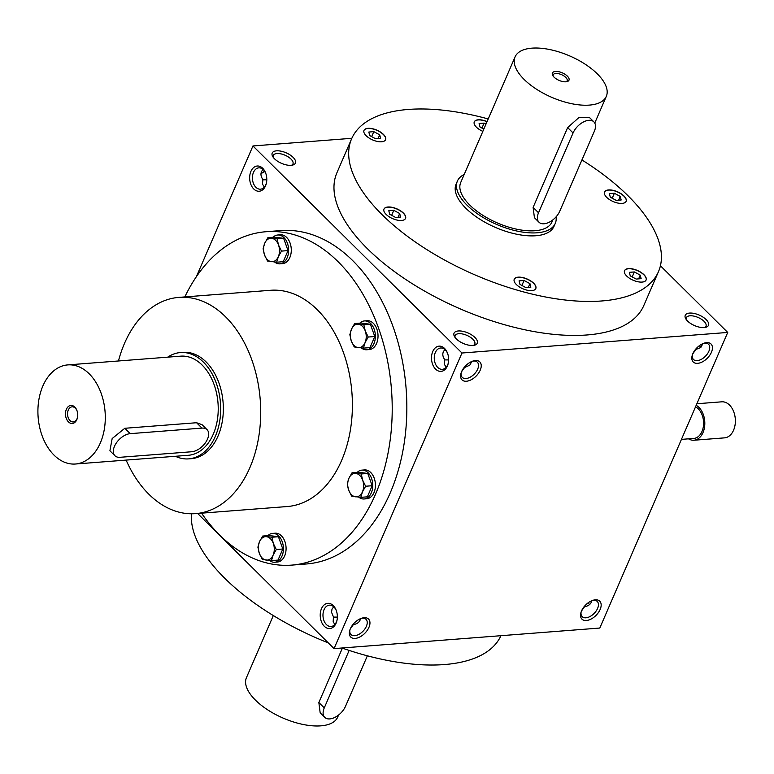 <?xml version="1.0" encoding="UTF-8"?>
<svg xmlns="http://www.w3.org/2000/svg" width="774" height="774" viewBox="0 0 774 774"><rect width="100%" height="100%" fill="white"/><g stroke="black" fill="none" stroke-linecap="round" stroke-linejoin="round"><path stroke-width="1.16" d="M191.468 513.781A167.194 75.9 23.4 0 0 328.273 642.884M341.982 648.002A167.194 75.9 23.4 0 0 500.923 635.696M334.9 624.386L333.149 621.899L333.449 616.888L331.543 612.282L332.007 609.09L333.7 606.797M337.067 619.974A10.691 7.227 85.6 0 1 331.049 626.495A10.691 7.227 85.6 0 1 326.435 624.579A10.691 7.227 85.6 0 1 323.145 612.882A10.691 7.227 85.6 0 1 329.395 605.162A10.691 7.227 85.6 0 1 336.342 610.676M324.306 626.282A12.655 8.543 85.6 0 1 322.787 606.381A12.655 8.543 85.6 0 1 336.197 610.28A12.655 8.543 85.6 0 1 336.98 620.39A12.655 8.543 85.6 0 1 324.306 626.282M444.547 348.426A12.655 8.543 -94.4 0 0 432.405 352.412A12.655 8.543 -94.4 0 0 436.875 370.175A12.655 8.543 -94.4 0 0 448.272 363.219A12.655 8.543 -94.4 0 0 447.488 353.108A12.655 8.543 -94.4 0 0 444.547 348.426M262.705 168.287A12.655 8.543 -94.4 0 0 250.563 172.273A12.655 8.543 -94.4 0 0 255.033 190.036A12.655 8.543 -94.4 0 0 266.42 183.08A12.655 8.543 -94.4 0 0 265.637 172.97A12.655 8.543 -94.4 0 0 262.705 168.287M291.788 565.107L306.407 563.975A167.194 112.936 -94.4 0 0 404.173 443.318A167.194 112.936 -94.4 0 0 352.663 260.567A167.194 112.936 -94.4 0 0 280.604 230.594L265.985 231.726A167.194 112.936 85.6 0 1 391.489 389.699A167.194 112.936 85.6 0 1 291.788 565.107A167.194 112.936 85.6 0 1 219.729 535.134A167.194 112.936 85.6 0 1 201.559 513.172M197.641 513.472L334.049 648.612L461.972 353.012L252.953 145.957L196.383 276.676M334.049 648.612L599.802 628.043L727.724 332.443L660.416 265.772M261.031 173.25A12.655 7.353 134.7 0 0 264.621 171.18M252.953 145.957L351.831 138.304M456.36 338.935A12.655 5.747 -156.6 0 1 454.502 336.584A12.655 5.747 -156.6 0 1 459.901 330.943A12.655 5.747 -156.6 0 1 474.897 337.435A12.655 5.747 -156.6 0 1 474.491 345.223A12.655 5.747 -156.6 0 1 456.36 338.935M687.564 321.046A12.655 5.747 -156.6 0 1 685.706 318.685A12.655 5.747 -156.6 0 1 691.105 313.054A12.655 5.747 -156.6 0 1 706.101 319.546A12.655 5.747 -156.6 0 1 705.694 327.334A12.655 5.747 -156.6 0 1 687.564 321.046M274.509 158.796A12.655 5.747 -156.6 0 1 272.661 156.435A12.655 5.747 -156.6 0 1 278.059 150.804A12.655 5.747 -156.6 0 1 293.056 157.296A12.655 5.747 -156.6 0 1 292.64 165.085A12.655 5.747 -156.6 0 1 274.509 158.796M658.49 271.606L643.774 305.595A167.194 75.9 -156.6 0 1 526.939 330.208A167.194 75.9 -156.6 0 1 367.427 248.715A167.194 75.9 -156.6 0 1 336.903 172.805L351.609 138.807A167.194 75.9 23.4 0 0 474.907 274.867A167.194 75.9 23.4 0 0 658.49 271.606A167.194 75.9 23.4 0 0 627.956 195.696A167.194 75.9 23.4 0 0 581.932 159.966M461.972 353.012L727.724 332.443M581.545 610.889A12.655 7.353 -45.3 0 1 593.358 600.179A12.655 7.353 -45.3 0 1 600.847 607.435A12.655 7.353 -45.3 0 1 588.211 620.187A12.655 7.353 -45.3 0 1 580.887 612.766A12.655 7.353 -45.3 0 1 581.545 610.889M350.341 628.778A12.655 7.353 -45.3 0 1 362.145 618.078A12.655 7.353 -45.3 0 1 369.643 625.334A12.655 7.353 -45.3 0 1 357.007 638.086A12.655 7.353 -45.3 0 1 349.674 630.665A12.655 7.353 -45.3 0 1 350.341 628.778M711.432 352.276A12.655 7.353 134.7 0 0 704.64 343.008A12.655 7.353 134.7 0 0 692.169 355.595A12.655 7.353 134.7 0 0 698.535 363.229A12.655 7.353 134.7 0 0 711.432 352.276M480.228 370.166A12.655 7.353 134.7 0 0 473.436 360.907A12.655 7.353 134.7 0 0 460.965 373.494A12.655 7.353 134.7 0 0 467.322 381.127A12.655 7.353 134.7 0 0 480.228 370.166M461.207 372.691A10.691 6.211 134.7 0 0 462.272 377.364A10.691 6.211 134.7 0 0 470.157 377.199A10.691 6.211 134.7 0 0 477.664 369.159A10.691 6.211 134.7 0 0 477.326 362.174A10.691 6.211 134.7 0 0 472.633 361.158M461.585 371.704L464.603 367.515L469.799 365.154L471.821 361.468M444.663 359.92L448.639 359.929M444.992 349.625C442.177 352.383 442.089 355.75 444.731 359.716L444.305 364.235L446.192 367.215M692.42 354.792A10.691 6.211 134.7 0 0 693.475 359.475A10.691 6.211 134.7 0 0 701.36 359.31A10.691 6.211 134.7 0 0 708.868 351.27A10.691 6.211 134.7 0 0 708.529 344.275A10.691 6.211 134.7 0 0 703.847 343.259M447.633 353.505A10.691 7.227 -94.4 0 0 445.292 349.916A10.691 7.227 -94.4 0 0 440.687 347.99A10.691 7.227 -94.4 0 0 434.301 359.213A10.691 7.227 -94.4 0 0 442.331 369.324A10.691 7.227 -94.4 0 0 448.349 362.803M265.792 173.366A10.691 7.227 -94.4 0 0 263.45 169.767A10.691 7.227 -94.4 0 0 258.835 167.852A10.691 7.227 -94.4 0 0 252.459 179.075A10.691 7.227 -94.4 0 0 260.49 189.185A10.691 7.227 -94.4 0 0 266.508 182.664M263.141 169.487C260.325 172.244 260.248 175.611 262.889 179.578L262.463 184.096L264.35 187.076M589.614 604.513A10.691 7.227 85.6 0 1 589.314 604.233A10.691 7.227 85.6 0 1 588.143 602.82M591.733 600.75C591.104 603.923 588.704 605.936 584.515 606.797L583.983 606.855M695.275 349.684L700.557 347.632L703.024 343.579M699.435 345.649A10.691 7.227 -94.4 0 0 700.905 347.342M261.012 173.376A10.691 6.211 134.7 0 0 264.834 171.518M262.821 179.781L266.798 179.791M555.268 223.425L553.981 226.385A53.319 24.207 -156.6 0 1 516.722 234.232A53.319 24.207 -156.6 0 1 465.851 208.245A53.319 24.207 -156.6 0 1 456.118 184.028L457.395 181.077A53.319 24.207 23.4 0 0 467.128 205.284A53.319 24.207 23.4 0 0 518 231.271A53.319 24.207 23.4 0 0 555.268 223.425A53.319 24.207 23.4 0 0 556.071 216.865M118.451 360.974A108.447 73.259 85.6 0 1 178.833 297.39L270.523 290.289A108.447 73.259 85.6 0 1 351.928 392.766A108.447 73.259 85.6 0 1 287.26 506.535L195.57 513.636A108.447 73.259 85.6 0 1 148.831 494.189A108.447 73.259 85.6 0 1 126.123 460.095M184.822 296.926A167.194 112.936 85.6 0 1 265.985 231.726M180.429 352.557L183.09 352.354A53.319 36.02 85.6 0 1 223.115 402.732A53.319 36.02 85.6 0 1 191.313 458.672L188.662 458.876A53.319 36.02 -94.4 0 0 220.455 402.935A53.319 36.02 -94.4 0 0 180.429 352.557A53.319 36.02 -94.4 0 0 167.716 357.162M178.833 297.39A108.447 73.259 85.6 0 1 260.238 399.858A108.447 73.259 85.6 0 1 195.57 513.636M393.202 207.577A11.745 5.331 23.4 0 0 383.981 209.077A11.745 5.331 23.4 0 0 392.641 218.636A11.745 5.331 23.4 0 0 405.547 218.403A11.745 5.331 23.4 0 0 393.202 207.577M514.826 278.398A11.745 5.331 23.4 0 0 514.246 279.221A11.745 5.331 23.4 0 0 522.905 288.789A11.745 5.331 23.4 0 0 535.811 288.557A11.745 5.331 23.4 0 0 528.139 279.453A11.745 5.331 23.4 0 0 514.826 278.398M626.679 276.028A11.745 5.331 23.4 0 0 637.882 281.746A11.745 5.331 23.4 0 0 646.096 280.024A11.745 5.331 23.4 0 0 637.428 270.465A11.745 5.331 23.4 0 0 624.531 270.687A11.745 5.331 23.4 0 0 626.679 276.028M616.897 202.836A11.745 5.331 23.4 0 0 626.118 201.337A11.745 5.331 23.4 0 0 617.459 191.778A11.745 5.331 23.4 0 0 604.552 192A11.745 5.331 23.4 0 0 616.897 202.836M487.078 121.576A11.745 5.331 23.4 0 0 474.288 121.857A11.745 5.331 23.4 0 0 482.841 131.367M383.42 134.386A11.745 5.331 23.4 0 0 372.217 128.658A11.745 5.331 23.4 0 0 364.003 130.39A11.745 5.331 23.4 0 0 372.671 139.949A11.745 5.331 23.4 0 0 385.568 139.726A11.745 5.331 23.4 0 0 383.42 134.386M488.21 118.954A167.194 75.9 23.4 0 0 351.609 138.807M385.539 139.794A11.745 5.331 23.4 0 0 383.362 134.541A11.745 5.331 23.4 0 0 372.226 128.823A11.745 5.331 23.4 0 0 363.974 130.467M369.73 135.595L368.83 132.035L373.823 131.648L379.705 134.821L380.614 138.382L375.622 138.759L369.73 135.595M389.709 214.272L388.809 210.722L393.792 210.335L399.684 213.508L400.584 217.059L395.601 217.446L389.709 214.272M391.644 215.317L393.792 210.335M398.059 217.262L399.684 213.508M525.865 287.599L519.973 284.426L519.073 280.865L524.056 280.478L529.948 283.652L530.848 287.212L525.865 287.599M521.908 285.461L524.056 280.478M528.323 287.406L529.948 283.652M641.143 278.679L636.151 279.056L630.259 275.892L629.359 272.332L634.351 271.945L640.233 275.118L641.143 278.679M632.194 276.928L634.351 271.945M638.608 278.872L640.233 275.118M620.264 196.432L621.164 199.992L616.172 200.379L610.289 197.206L609.38 193.645L614.372 193.258L620.264 196.432L618.639 200.185M612.215 198.241L614.372 193.258M481.95 128.097L484.108 123.114L485.975 124.121M483.827 129.103L480.025 127.052L479.116 123.501L484.108 123.114M371.665 136.63L373.823 131.648M378.08 138.575L379.705 134.821M337.358 617.101L333.371 617.091M360.529 618.649C359.9 621.812 357.491 623.834 353.312 624.686L352.78 624.744M353.312 624.686L350.303 628.875M455.151 337.561A10.691 4.857 -156.6 0 1 455.151 335.568A10.691 4.857 -156.6 0 1 466.896 335.365A10.691 4.857 -156.6 0 1 474.781 344.062A10.691 4.857 -156.6 0 1 473.33 345.427M692.788 353.815L695.807 349.625M686.354 319.662A10.691 4.857 -156.6 0 1 686.354 317.679A10.691 4.857 -156.6 0 1 698.1 317.466A10.691 4.857 -156.6 0 1 705.985 326.173A10.691 4.857 -156.6 0 1 704.534 327.537M273.299 157.422A10.691 4.857 -156.6 0 1 273.309 155.429A10.691 4.857 -156.6 0 1 285.055 155.216A10.691 4.857 -156.6 0 1 292.94 163.924A10.691 4.857 -156.6 0 1 291.488 165.288M592.555 600.431A10.691 6.211 -45.3 0 1 597.247 601.446A10.691 6.211 -45.3 0 1 594.132 613.424A10.691 6.211 -45.3 0 1 582.193 616.646A10.691 6.211 -45.3 0 1 581.129 611.963M361.352 618.329A10.691 6.211 -45.3 0 1 366.034 619.345A10.691 6.211 -45.3 0 1 362.929 631.313A10.691 6.211 -45.3 0 1 350.98 634.545A10.691 6.211 -45.3 0 1 349.925 629.862M464.071 367.573L464.603 367.515M584.515 606.797L581.506 610.986M405.508 218.481A11.745 5.331 23.4 0 0 393.134 207.732A11.745 5.331 23.4 0 0 383.952 209.154M535.772 288.634A11.745 5.331 23.4 0 0 527.994 279.559A11.745 5.331 23.4 0 0 514.758 278.543A11.745 5.331 23.4 0 0 514.217 279.298M646.067 280.091A11.745 5.331 23.4 0 0 637.37 270.61A11.745 5.331 23.4 0 0 624.502 270.765M626.089 201.414A11.745 5.331 23.4 0 0 617.391 191.923A11.745 5.331 23.4 0 0 604.523 192.078M487.02 121.731A11.745 5.331 23.4 0 0 474.259 121.934M77.003 410.713A7.566 5.118 -94.4 0 0 72.098 406.824A7.566 5.118 -94.4 0 0 67.667 412.29A7.566 5.118 -94.4 0 0 69.999 420.563A7.566 5.118 -94.4 0 0 73.259 421.927A7.566 5.118 -94.4 0 0 77.516 417.321M119.999 457.299L191.749 451.745A14.464 8.398 134.7 0 0 205.545 442.583A14.464 8.398 134.7 0 0 207.045 429.647A14.464 8.398 134.7 0 0 201.985 428.099L130.235 433.653A14.464 8.398 134.7 0 0 116.439 442.815A14.464 8.398 134.7 0 0 114.939 455.751A14.464 8.398 134.7 0 0 119.999 457.299M54.016 455.102A49.7 33.572 -94.4 0 0 75.436 464.013A49.7 33.572 -94.4 0 0 105.08 411.865A49.7 33.572 -94.4 0 0 67.764 364.902A49.7 33.572 -94.4 0 0 38.7 400.777A49.7 33.572 -94.4 0 0 54.016 455.102M75.436 464.013L188.382 455.276A49.7 33.572 -94.4 0 0 218.016 403.128A49.7 33.572 -94.4 0 0 180.71 356.156L67.764 364.902M207.045 429.647L202.014 424.665L196.567 422.73L124.808 428.283L112.162 438.558L109.908 450.768L114.939 455.751M68.402 421.849A9.036 6.105 -94.4 0 0 77.458 417.641A9.036 6.105 -94.4 0 0 76.897 410.413A9.036 6.105 -94.4 0 0 67.319 407.627A9.036 6.105 -94.4 0 0 68.402 421.849M175.388 456.283A53.319 36.02 -94.4 0 0 188.662 458.876M681.449 439.38L693.823 438.423A16.264 10.991 -94.4 0 0 703.556 424.481A16.264 10.991 -94.4 0 0 695.526 406.863M688.512 438.839A18.073 12.21 -94.4 0 0 693.959 440.232A18.073 12.21 -94.4 0 0 704.766 424.984A18.073 12.21 -94.4 0 0 696.184 405.324M693.959 440.232L724.522 437.861A18.073 12.21 -94.4 0 0 735.3 418.898A18.073 12.21 -94.4 0 0 721.736 401.822L696.871 403.747M271.481 560.608L262.289 559.428L259.319 553.342A11.745 7.933 -94.4 0 0 266.111 560.076A11.745 7.933 -94.4 0 0 273.116 555.122A11.745 7.933 -94.4 0 0 273.319 543.435A11.745 7.933 -94.4 0 0 266.527 536.701A11.745 7.933 -94.4 0 0 259.522 541.665A11.745 7.933 -94.4 0 0 259.319 553.342L257.897 547.15L259.522 541.665L262.696 536.053L271.887 537.233L273.319 543.435L276.279 549.511L273.116 555.122L271.481 560.608L278.021 560.095L282.82 549.008L278.427 536.73L269.236 535.55L262.696 536.053M269.381 560.424A14.464 9.772 -94.4 0 0 274.741 562.243L277.402 562.03A14.464 9.772 -94.4 0 0 285.858 551.601A14.464 9.772 -94.4 0 0 281.397 535.792A14.464 9.772 -94.4 0 0 275.167 533.199L272.516 533.412A14.464 9.772 -94.4 0 0 267.852 535.656M274.741 562.243A14.464 9.772 -94.4 0 0 283.197 551.804A14.464 9.772 -94.4 0 0 278.746 536.005A14.464 9.772 -94.4 0 0 272.516 533.412M278.427 536.73L271.887 537.233M282.82 549.008L276.279 549.511M360.829 497.334L351.638 496.153L348.668 490.068A11.745 7.933 -94.4 0 0 355.459 496.802A11.745 7.933 -94.4 0 0 362.455 491.848A11.745 7.933 -94.4 0 0 362.658 480.161A11.745 7.933 -94.4 0 0 355.866 473.427A11.745 7.933 -94.4 0 0 348.871 478.39A11.745 7.933 -94.4 0 0 348.668 490.068L347.245 483.876L348.871 478.39L352.044 472.779L361.235 473.959L362.658 480.161L365.628 486.236L362.455 491.848L360.829 497.334L367.369 496.831L372.168 485.733L367.776 473.456L358.575 472.275L352.044 472.779M358.73 497.15A14.464 9.772 -94.4 0 0 364.09 498.969L366.741 498.766A14.464 9.772 -94.4 0 0 375.197 488.326A14.464 9.772 -94.4 0 0 370.746 472.517A14.464 9.772 -94.4 0 0 364.515 469.924L361.855 470.137A14.464 9.772 -94.4 0 0 357.201 472.382M364.09 498.969A14.464 9.772 -94.4 0 0 372.546 488.529A14.464 9.772 -94.4 0 0 368.085 472.73A14.464 9.772 -94.4 0 0 361.855 470.137M367.776 473.456L361.235 473.959M372.168 485.733L365.628 486.236M363.432 348.126L354.24 346.946L351.27 340.87A11.745 7.933 -94.4 0 0 358.062 347.594A11.745 7.933 -94.4 0 0 365.057 342.64A11.745 7.933 -94.4 0 0 365.26 330.953A11.745 7.933 -94.4 0 0 358.468 324.229A11.745 7.933 -94.4 0 0 351.473 329.182A11.745 7.933 -94.4 0 0 351.27 340.87L349.848 334.668L351.473 329.182L354.647 323.58L363.838 324.761L365.26 330.953L368.231 337.038L365.057 342.64L363.432 348.126L369.972 347.623L374.771 336.526L370.378 324.258L361.177 323.068L354.647 323.58M361.332 347.952A14.464 9.772 -94.4 0 0 366.692 349.761L369.343 349.558A14.464 9.772 -94.4 0 0 377.799 339.118A14.464 9.772 -94.4 0 0 373.349 323.319A14.464 9.772 -94.4 0 0 367.118 320.726L364.457 320.929A14.464 9.772 -94.4 0 0 359.804 323.174M366.692 349.761A14.464 9.772 -94.4 0 0 375.148 339.331A14.464 9.772 -94.4 0 0 370.688 323.522A14.464 9.772 -94.4 0 0 364.457 320.929M370.378 324.258L363.838 324.761M374.771 336.526L368.231 337.038M276.686 262.202L267.494 261.022L264.524 254.936A11.745 7.933 -94.4 0 0 271.316 261.67A11.745 7.933 -94.4 0 0 278.321 256.716A11.745 7.933 -94.4 0 0 278.524 245.029A11.745 7.933 -94.4 0 0 271.732 238.295A11.745 7.933 -94.4 0 0 264.727 243.259A11.745 7.933 -94.4 0 0 264.524 254.936L263.102 248.744L264.727 243.259L267.901 237.647L277.092 238.827L278.524 245.029L281.484 251.105L278.321 256.716L276.686 262.202L283.226 261.689L288.025 250.602L283.632 238.324L274.441 237.144L267.901 237.647M274.586 262.018A14.464 9.772 -94.4 0 0 279.946 263.837L282.607 263.624A14.464 9.772 -94.4 0 0 291.063 253.195A14.464 9.772 -94.4 0 0 286.603 237.386A14.464 9.772 -94.4 0 0 280.372 234.793L277.721 235.006A14.464 9.772 -94.4 0 0 273.058 237.25M279.946 263.837A14.464 9.772 -94.4 0 0 288.402 253.398A14.464 9.772 -94.4 0 0 283.952 237.599A14.464 9.772 -94.4 0 0 277.721 235.006M283.632 238.324L277.092 238.827M288.025 250.602L281.484 251.105M349.151 650.421L324.267 707.9A14.464 8.398 134.7 0 0 324.722 717.353A14.464 8.398 134.7 0 0 335.384 717.13A14.464 8.398 134.7 0 0 345.533 706.256L367.369 655.801M338.586 715.031L337.687 717.121A49.7 22.562 -156.6 0 1 283.11 718.088A49.7 22.562 -156.6 0 1 246.451 677.637L273.309 615.562M342.389 648.138L318.849 702.531L320.165 712.835L324.722 717.353M566.133 81.773A7.566 3.435 23.4 0 0 567.119 80.825A7.566 3.435 23.4 0 0 561.537 74.662A7.566 3.435 23.4 0 0 553.226 74.817A7.566 3.435 23.4 0 0 553.216 76.191M573.07 132.964L538.53 212.773A14.464 8.398 134.7 0 0 538.985 222.225A14.464 8.398 134.7 0 0 549.646 222.003A14.464 8.398 134.7 0 0 559.796 211.128L594.326 131.319A14.464 8.398 134.7 0 0 593.881 121.866A14.464 8.398 134.7 0 0 583.219 122.089A14.464 8.398 134.7 0 0 573.07 132.964L567.642 127.594L533.112 207.403L534.428 217.707L538.985 222.225M524.153 79.451A49.7 22.562 23.4 0 0 571.57 103.677A49.7 22.562 23.4 0 0 606.313 96.363A49.7 22.562 23.4 0 0 569.654 55.912A49.7 22.562 23.4 0 0 515.078 56.879A49.7 22.562 23.4 0 0 524.153 79.451M515.078 56.879L460.714 182.509A49.7 22.562 23.4 0 0 469.789 205.081A49.7 22.562 23.4 0 0 517.206 229.307A49.7 22.562 23.4 0 0 551.949 221.993L552.849 219.903M593.881 121.866L589.314 117.348L578.749 117.696L567.642 127.594M554.049 77.139A9.036 4.102 23.4 0 0 567.003 81.628A9.036 4.102 23.4 0 0 567.294 76.065A9.036 4.102 23.4 0 0 556.583 71.431A9.036 4.102 23.4 0 0 552.723 75.455A9.036 4.102 23.4 0 0 554.049 77.139M464.187 174.469A53.319 24.207 23.4 0 0 457.395 181.077M201.985 428.099L196.567 422.73M130.235 433.653L124.808 428.283M324.267 707.9L318.849 702.531M538.53 212.773L533.112 207.403M606.313 96.363L594.761 123.056"/></g></svg>

